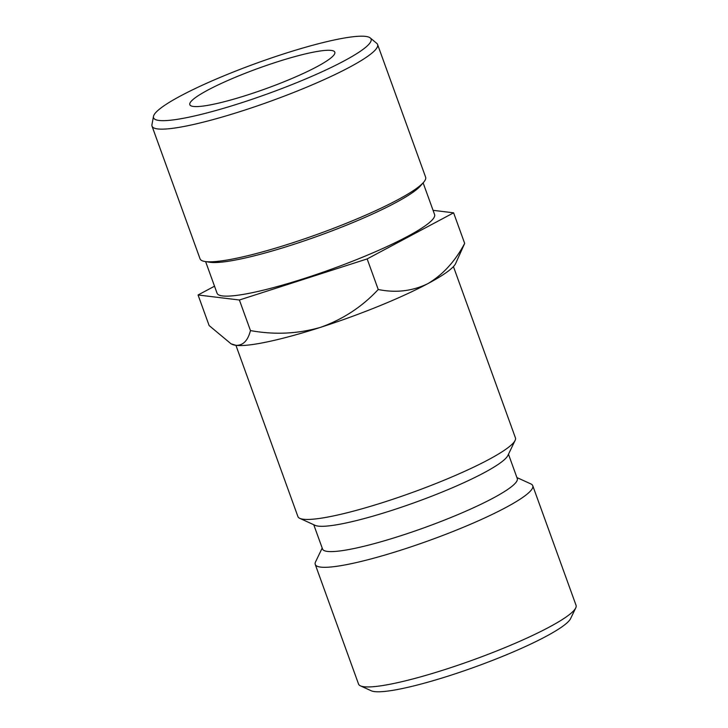 <?xml version="1.0" encoding="UTF-8"?>
<svg xmlns="http://www.w3.org/2000/svg" width="728" height="728" viewBox="0 0 728 728"><rect width="100%" height="100%" fill="white"/><g stroke="black" fill="none" stroke-linecap="round" stroke-linejoin="round"><path stroke-width="1.09" d="M575.739 607.916L570.597 618.618A107.098 15.079 160.1 0 1 481.79 664.482A107.098 15.079 160.1 0 1 374.556 691.6A107.098 15.079 160.1 0 1 371.244 690.781L360.442 685.849A115.661 16.289 -19.9 0 0 364.018 686.741A115.661 16.289 -19.9 0 0 479.834 657.457A115.661 16.289 -19.9 0 0 575.739 607.916A115.661 16.289 -19.9 0 0 576.057 605.332L532.75 485.703A115.661 16.289 160.1 0 1 444.207 534.916A115.661 16.289 160.1 0 1 320.711 567.103A115.661 16.289 160.1 0 1 315.242 564.437A115.661 16.289 160.1 0 1 315.561 561.861L322.195 548.057M159.032 120.466A115.661 16.289 -19.9 0 0 286.914 86.587A115.661 16.289 -19.9 0 0 370.252 37.938A115.661 16.289 -19.9 0 0 365.602 36.4A115.661 16.289 -19.9 0 0 246.519 66.903A115.661 16.289 -19.9 0 0 153.472 116.416A115.661 16.289 -19.9 0 0 159.032 120.466M370.252 37.938L376.749 43.352A119.947 16.89 160.1 0 1 377.595 44.517A119.947 16.89 160.1 0 1 285.776 95.55A119.947 16.89 160.1 0 1 157.712 128.929A119.947 16.89 160.1 0 1 152.034 126.172A119.947 16.89 160.1 0 1 151.943 124.725L153.472 116.416M423.56 182.355L420.438 185.931A115.661 16.289 160.1 0 1 320.447 235.18A115.661 16.289 160.1 0 1 210.392 262.344A115.661 16.289 160.1 0 1 209.637 262.235L204.95 261.489A119.947 16.89 -19.9 0 0 205.733 261.598A119.947 16.89 -19.9 0 0 319.865 233.433A119.947 16.89 -19.9 0 0 423.56 182.355A119.947 16.89 -19.9 0 0 425.625 177.177L377.595 44.517M193.457 106.461A77.104 10.856 160.1 0 1 189.817 104.677A77.104 10.856 160.1 0 1 248.839 71.872A77.104 10.856 160.1 0 1 331.167 50.414A77.104 10.856 160.1 0 1 334.816 52.189A77.104 10.856 160.1 0 1 275.794 85.003A77.104 10.856 160.1 0 1 193.457 106.461M423.123 182.855L434.589 214.532A115.661 16.289 160.1 0 1 346.046 263.745A115.661 16.289 160.1 0 1 222.55 295.932A115.661 16.289 160.1 0 1 217.081 293.266L205.614 261.598M453.435 266.594L515.424 437.846A115.661 16.289 160.1 0 1 515.115 440.422A115.661 16.289 160.1 0 1 419.21 489.962A115.661 16.289 160.1 0 1 303.394 519.246A115.661 16.289 160.1 0 1 299.809 518.363A115.661 16.289 160.1 0 1 297.916 516.58L235.927 345.327M515.115 440.422L507.835 455.555A103.549 14.587 160.1 0 1 421.976 499.909A103.549 14.587 160.1 0 1 318.291 526.126A103.549 14.587 160.1 0 1 315.088 525.334L299.809 518.363M508.472 454.226L517.271 478.542A103.549 14.587 160.1 0 1 438.01 522.604A103.549 14.587 160.1 0 1 327.445 551.424A103.549 14.587 160.1 0 1 322.55 549.03L313.75 524.724M516.916 477.568L530.858 483.92A115.661 16.289 160.1 0 1 532.75 485.703M231.076 343.844L232.341 344.426A119.947 16.89 -19.9 0 0 236.045 345.345A119.947 16.89 -19.9 0 0 320.602 327.318A119.947 16.89 -19.9 0 0 427.709 283.72C412.285 291.164 395.795 293.084 378.232 289.498C362.253 306.697 343.034 319.301 320.602 327.318C297.916 333.87 274.538 334.962 250.459 330.585C247.893 340.622 243.088 345.545 236.045 345.345L231.076 343.844L209.127 325.562L198.062 294.976L239.394 300L367.158 258.922L453.608 212.822L433.069 210.319M455.61 263.6A119.947 16.89 160.1 0 1 427.709 283.72C442.806 274.811 455.127 261.37 464.673 243.398L455.61 263.6M315.242 564.437L358.549 684.074A115.661 16.289 -19.9 0 0 360.442 685.849M214.523 286.204L198.062 294.976M239.394 300L250.459 330.585M453.608 212.822L464.673 243.398M367.158 258.922L378.232 289.498M152.034 126.172L200.054 258.831A119.947 16.89 -19.9 0 0 204.95 261.489"/></g></svg>
